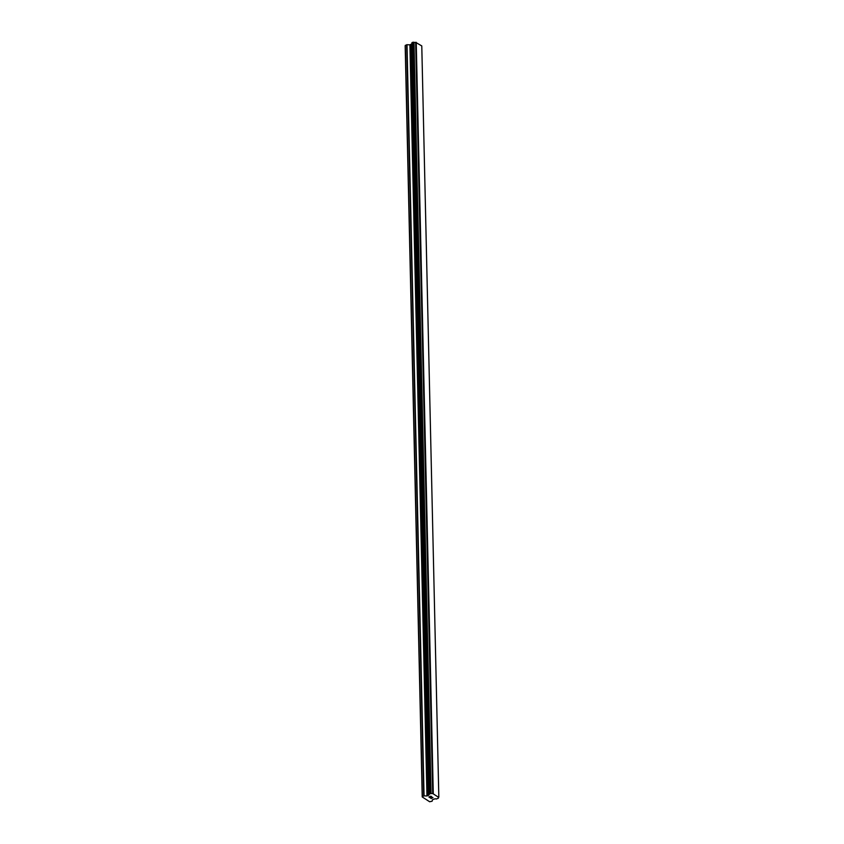<?xml version="1.0" encoding="UTF-8"?>
<svg xmlns="http://www.w3.org/2000/svg" width="844" height="844" viewBox="0 0 844 844"><rect width="100%" height="100%" fill="white"/><g stroke="black" fill="none" stroke-linecap="round" stroke-linejoin="round"><path stroke-width="1.27" d="M430.82 796.293L430.018 796.609L431.59 796.789L430.82 796.293M429.891 796.673L429.1 796.989L429.891 796.662M429.1 796.989L429.87 797.485M428.868 796.979L429.744 797.538L428.868 796.979L430.851 796.177L431.717 796.747M431.833 797.337L432.961 797.643M432.36 797.97L431.78 797.981L432.36 797.96M431.78 797.981L430.598 797.96L431.78 797.981M430.598 797.96L431.421 798.498M430.261 797.875L431.295 798.551L430.261 797.875L432.824 797.675M426.958 795.966L428.731 795.101A1.371 0.696 -1.3 0 0 429.132 794.594A1.371 0.696 -1.3 0 0 428.952 794.267L431.052 793.423A1.371 0.696 -1.3 0 0 432.698 793.508L438.627 797.337A1.371 0.696 -1.3 0 0 438.226 797.844A1.371 0.696 -1.3 0 0 438.405 798.181L436.316 799.025A1.371 0.696 -1.3 0 0 434.66 798.941L432.613 799.627L432.075 801.23L429.638 801.747L422.222 796.947L423.762 795.86L426.958 795.966L409.91 44.816L406.724 44.711L405.173 45.798L422.222 796.947M411.893 43.825A1.371 0.696 -1.3 0 1 411.693 43.962L409.91 44.816M411.629 44.057L428.678 795.185L411.629 44.057M438.827 797.063L421.778 45.924L415.659 42.358A1.371 0.696 -1.3 0 1 414.003 42.274L411.872 43.076M433.278 793.476L416.229 42.327M432.698 793.508L415.659 42.358M428.731 795.101L411.693 43.962M422.359 796.419L405.32 45.281M438.405 798.181L438.395 797.506M432.951 793.455L415.902 42.316M431.052 793.423L414.003 42.274M430.883 793.381L413.834 42.242M430.134 793.339L413.096 42.2M429.923 793.381L412.874 42.232M429.132 793.698L412.083 42.548M429.016 793.793L411.977 42.654M428.921 794.172L411.872 43.033L428.921 794.193M428.657 795.28L411.608 44.131M428.509 795.407L411.461 44.268M427.243 795.913L410.205 44.774M424.057 795.808L407.008 44.669M423.762 795.86L406.724 44.711"/></g></svg>
